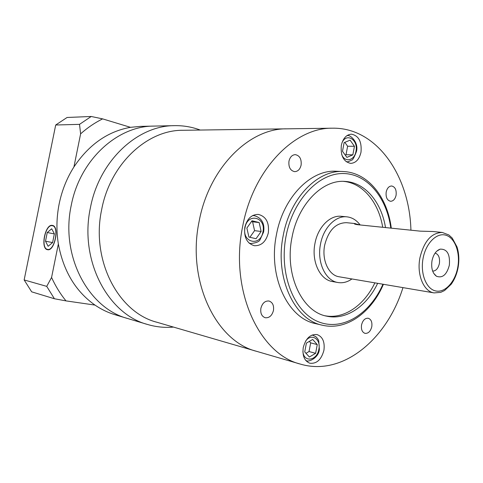 <?xml version="1.0" encoding="UTF-8"?>
<svg xmlns="http://www.w3.org/2000/svg" width="483" height="483" viewBox="0 0 483 483"><rect width="100%" height="100%" fill="white"/><g stroke="black" fill="none" stroke-linecap="round" stroke-linejoin="round"><path stroke-width="0.72" d="M355.385 223.593L346.486 222.681C335.727 222.814 328.446 230.337 324.648 245.261C321.6 260.162 328.814 275.425 339.138 276.783L434.084 292.903C423.688 291.587 416.6 274.658 419.902 257.946C423.977 241.21 431.44 232.715 442.289 232.456L433.142 231.52L420.198 231.146L357.402 224.673C354.848 224.269 353.93 223.913 354.649 223.593L360.221 224.969M386.183 192.059C385.669 197.312 387.125 200.385 390.548 201.284C393.307 201.163 395.16 199.135 396.096 195.204C396.609 189.934 395.136 186.855 391.665 185.979C388.942 186.13 387.118 188.159 386.183 192.059M361.538 324.962C360.994 329.472 362.159 332.274 365.033 333.367C368.324 333.59 370.576 331.356 371.789 326.653C372.339 322.119 371.149 319.311 368.227 318.243C364.985 318.049 362.751 320.295 361.538 324.962M260.874 308.347C260.277 313.298 261.726 316.431 265.221 317.736C269.285 318.104 272.032 315.665 273.469 310.424C274.066 305.425 272.581 302.292 269.013 301.018C265.016 300.71 262.299 303.155 260.874 308.347M288.961 161.219C288.429 167.209 290.337 170.686 294.678 171.652C297.939 171.471 300.082 169.279 301.114 165.071C301.646 159.046 299.708 155.568 295.288 154.638C292.094 154.868 289.981 157.06 288.961 161.219M432.665 271.108C435.962 271.011 438.208 268.47 439.391 263.495C440.037 257.771 438.612 254.299 435.111 253.08M431.995 260.802C431.005 268.095 432.496 273.239 436.457 276.24C442.488 278.413 446.781 274.736 449.341 265.203C450.222 254.263 447.155 248.908 440.14 249.15C436.077 250.647 433.36 254.535 431.995 260.802M268.319 232.897C266.048 241.627 261.412 245.901 254.42 245.72C246.976 243.529 243.776 237.37 244.827 227.251C247.073 218.708 251.571 214.422 258.333 214.404C266.055 216.444 269.381 222.609 268.319 232.897M323.924 350.296C321.382 359.666 316.679 363.977 309.802 363.222C304.405 360.976 302.225 355.754 303.252 347.561C305.787 338.317 310.406 333.995 317.114 334.592C322.692 336.754 324.962 341.994 323.924 350.296M360.994 152.223C359.322 159.293 355.886 163.019 350.694 163.387C343.54 161.787 340.424 155.761 341.336 145.311C342.99 138.361 346.341 134.648 351.382 134.165C358.718 135.657 361.924 141.676 360.994 152.223M410.924 230.192C409.596 175.667 376.625 127.271 332.395 128.194C294.461 127.44 253.014 169.569 242.605 226.714C229.431 290.289 259.232 354.13 300.378 364.097C342.501 376.698 386.949 339.374 402.961 287.62M332.395 128.194L286.709 128.834C249.282 128.182 208.988 167.776 199.123 221.389C186.589 281.009 215.955 341.33 256.509 351.304L156.824 322.221C118.389 312.507 90.677 260.24 101.696 209.453C90.629 260.446 118.613 312.863 157.241 322.342M343.196 171.525L336.246 171.254C310.835 169.424 283.141 197.312 276.415 234.841C267.854 276.348 287.759 318.345 315.568 323.622L322.336 325.21C294.479 319.939 274.561 277.598 283.183 235.71C289.957 197.831 317.748 169.69 343.196 171.525C368.251 172.461 387.487 197.432 391.29 228.169M385.506 227.571C381.383 202.009 364.937 182.26 344.868 181.409C322.403 179.525 297.89 204.345 291.949 237.666C284.384 274.477 301.941 311.752 326.58 316.136C345.906 320.597 366.766 306.379 377.652 283.322M325.222 315.804C344.168 319.348 364.254 305.262 374.874 282.851M360.125 224.933C356.514 220.121 352.101 217.422 346.885 216.837C335.607 215.43 323.375 227.813 320.483 244.253C316.782 262.329 325.512 280.81 337.967 282.525C342.779 283.304 347.44 282.114 351.944 278.957M346.885 216.837L341.294 216.306C330.028 214.899 317.82 227.197 314.946 243.517C311.269 261.466 320 279.826 332.437 281.547L337.967 282.525M382.705 227.282C378.66 202.419 362.926 183.015 343.467 181.367M342.489 151.276L346.891 157.373L352.844 154.85L354.45 146.301L350.121 140.173L344.119 142.624L342.489 151.276M317.259 344.584L312.682 339.452L306.397 343.093L304.737 351.926L309.38 357.022L315.616 353.315L317.259 344.584L310.66 342.864L309.337 341.39M256.056 238.717L261.134 231.472L259.16 222.542L252.041 220.773L246.873 228.048L248.908 237.062L256.056 238.717M345.218 155.061L346.021 154.723L347.615 146.24L344.826 142.334M347.615 146.24L354.45 146.301M346.021 154.723L352.844 154.85M305.999 353.308L309.029 351.521L310.66 342.864M309.029 351.521L315.616 353.315M249.886 237.286L254.571 230.651L261.134 231.472M254.571 230.651L252.591 221.794L251.51 221.528M252.591 221.794L259.16 222.542M183.311 130.283C147.659 129.583 110.329 163.544 101.69 209.453C110.293 163.743 147.351 129.836 182.876 130.289L286.709 128.834C249.282 128.182 208.988 167.776 199.123 221.389C186.589 281.009 215.955 341.33 256.509 351.304L300.378 364.097M173.469 327.082C164.739 327.866 156.087 326.991 147.52 324.467C107.709 314.071 79.031 260.065 90.436 207.624C99.341 160.471 137.655 125.465 174.508 125.652C183.437 125.495 192.005 126.963 200.216 130.048M147.52 324.467L127.597 318.49C88.383 308.208 60.182 255.905 71.255 205.293C79.894 159.77 117.399 125.942 153.709 126.093L140.577 126.377L130.482 127.325C107.739 131.406 88.89 144.622 73.917 166.973L80.619 133.839L79.52 124.354L91.215 116.481L102.613 118.878L130.482 127.325M52.303 225.706C45.342 224.003 40.379 248.401 47.503 249.373L47.588 249.391C54.525 251.269 59.554 226.587 52.424 225.73L52.303 225.706M47.443 249.681L47.533 249.699C54.645 251.619 59.801 226.31 52.49 225.428L52.363 225.404C45.221 223.665 40.137 248.673 47.443 249.681M91.215 116.481L67.089 117.472L55.702 125.006L24.15 279.947L31.673 291.835L54.422 298.754L46.73 286.365L51.572 277.459C55.503 286.111 60.309 293.918 65.984 300.885L94.988 305.087C101.315 309.404 107.987 312.616 115.014 314.723L127.597 318.49C88.383 308.208 60.182 255.905 71.255 205.293C79.894 159.77 117.399 125.942 153.709 126.093L174.508 125.652M51.572 277.459L58.352 243.939C56.221 230.651 56.499 217.278 59.18 203.82C61.951 190.393 66.865 178.106 73.917 166.973M24.15 279.947L46.73 286.365M65.984 300.885L54.422 298.754M55.702 125.006L79.52 124.354M94.988 305.087C75.583 291.394 63.376 271.011 58.352 243.939M102.613 118.878C94.825 122.73 87.495 127.717 80.619 133.839M48.125 246.294L52.581 242.617L54.368 233.796L51.681 228.773L47.262 232.516L45.499 241.216L48.125 246.294M52.593 242.569L45.499 241.216M54.344 233.917L47.262 232.516M457.751 267.341C460.45 252.79 455.034 237.793 445.815 235.191C436.644 232.371 425.777 243.233 423.048 258.532C420.18 273.801 426.296 289.063 435.678 290.941C445.018 293.054 455.185 281.921 457.751 267.341M390.813 228.121C386.672 197.155 366.79 173.186 342.387 173.524C318.049 173.645 292.758 200.487 286.039 236.241C278.751 273.795 293.972 311.958 318.074 321.636C342.139 331.652 369.857 314.234 382.941 284.221M346.794 135.741L347.247 135.723C349.746 134.099 359.117 142.364 356.418 151.62C354.124 157.627 352.493 160.471 351.515 160.145C349.04 161.497 347.416 162.034 346.643 161.745L346.19 161.714M341.686 154.475C344.759 162.946 354.534 160.676 355.947 151.378C358.567 139.816 346.359 132.179 341.946 142.908M252.543 215.635L254.209 215.641C264.008 218.382 264.491 227.01 263.585 232.094L260.156 239.49C259.419 241.621 256.28 242.955 250.731 243.51L249.113 243.106M262.933 231.906C266.308 217.09 247.616 212.248 245.02 227.608C241.729 242.816 260.585 246.988 262.933 231.906M312.217 334.991L315.816 336.663C317.488 338.329 318.466 339.748 318.756 340.92L319.366 349.306C318.792 358.181 307.906 362.546 306.258 360.59L305.715 360.409M302.901 351.546C303.753 362.914 317.138 360.789 318.852 349.269C321.189 338.909 311.149 332.684 305.534 341.282M354.576 223.979L354.649 223.593M442.289 232.456L448.816 234.943L452.215 238.047L457.021 246.952C458.995 253.303 459.357 260.132 458.113 267.449C456.882 273.994 454.545 279.621 451.11 284.336L444.577 290.524L440.774 292.336L434.084 292.903M433.722 273.354L436.457 276.24M254.209 215.641L252.808 215.49M312.773 335.105L312.26 334.973M347.247 135.723L346.818 135.729M346.643 161.745L346.214 161.733M306.258 360.59L305.739 360.445M250.731 243.51L249.337 243.305M436.729 251.196L440.14 249.15M322.336 325.21C346.474 330.927 371.433 312.447 383.417 284.3M53.661 225.978L52.424 225.73M48.837 249.62L47.588 249.391"/></g></svg>
